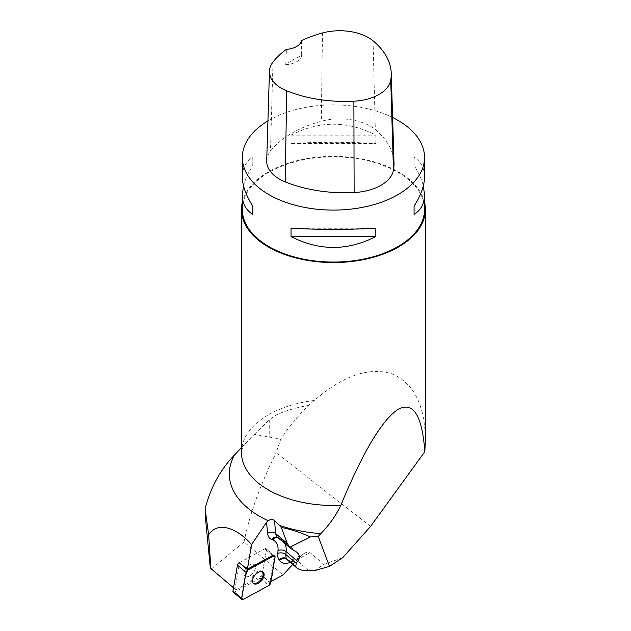 <?xml version="1.0" encoding="UTF-8"?>
<svg xmlns="http://www.w3.org/2000/svg" width="631" height="631" viewBox="0 0 631 631"><rect width="100%" height="100%" fill="white"/><g stroke="black" fill="none" stroke-linecap="round" stroke-linejoin="round"><path stroke-width="0.47" stroke-dasharray="3.15 2.37" d="M210.32 567.971L236.065 589.646L261.999 575.519L269.831 582.161L270.833 581.608M211.535 568.831L244.039 541.919L283.003 574.983M236.065 589.646L234.977 589.015L239.535 562.544L264.657 548.867L239.535 562.544M233.525 587.792L234.977 589.015M314.23 570.747L323.94 564.366L310.073 552.598C308.906 551.707 307.052 551.936 304.505 553.277L298.629 558.017L292.768 561.204A18.804 10.735 -49.7 0 1 290.292 562.363M323.94 564.366L342.649 557.709M370.61 526.38L276.165 452.774L280.732 439.129C289.235 426.517 298.455 415.308 308.393 405.496L314.341 400.44C342.743 375.871 368.401 366.934 391.33 373.631C413.266 382.449 424.624 404.195 425.412 438.868M261.999 575.519L266.416 549.885A2.295 1.309 130.3 0 0 266.14 548.796L273.964 555.438A2.295 1.309 -49.7 0 1 274.248 556.526L269.831 582.161M292.729 564.429L298.629 558.017M244.039 541.919C249.781 513.744 260.493 484.032 276.165 452.774M205.596 519.447L205.848 505.873M241.452 447.545L254.293 434.341L280.732 439.129M254.293 434.341L269.24 419.883L276.039 415.04A92.41 53.351 180 0 1 308.393 405.496M424.545 202.172A91.976 53.107 0 0 0 404.913 176.033A91.976 53.107 0 0 0 308.756 158.294A91.976 53.107 0 0 0 242.32 202.172M242.32 209.453A91.109 52.602 180 0 1 298.566 160.858A91.109 52.602 180 0 1 397.853 172.255A91.109 52.602 180 0 1 424.545 209.453M267.93 120.931A91.109 52.602 180 0 1 392.6 117.492M375.831 143.411L375.831 135.144C347.563 120.616 319.302 120.616 291.033 135.144L291.033 143.411C319.302 141.943 347.563 141.943 375.831 143.411L291.033 143.411M424.545 176.767C424.474 168.154 420.98 161.639 414.07 157.222L414.07 165.488C418.645 172.681 421.737 179.464 423.346 185.837M243.519 185.837C245.128 179.464 248.22 172.681 252.786 165.488L252.786 157.222C245.877 161.639 242.391 168.154 242.32 176.767M266.7 160.921A43.389 25.051 180 0 1 270.478 151.124A104.123 60.119 180 0 1 321.297 121.27A43.389 25.051 180 0 1 375.319 129.623A104.123 60.119 180 0 1 393.996 162.924M301.594 40.534L301.65 55.394A101.836 58.793 -0 0 0 285.756 64.63L286.403 49.36M285.756 64.63A17.352 10.017 -0 0 0 301.65 55.394M291.033 135.144L375.831 135.144M414.07 157.222L414.07 165.488M375.831 228.264L291.033 228.264M252.786 165.488L252.786 157.222M273.964 555.438L266.14 548.796A2.295 1.309 130.3 0 0 264.657 548.867A2.295 1.309 -49.7 0 1 266.14 548.796A2.295 1.309 -49.7 0 1 266.416 549.885L261.944 575.858A2.295 1.309 -49.7 0 1 260.177 578.209L234.724 592.067A2.295 1.309 -49.7 0 1 233.241 592.13M249.142 576.206A7.454 4.259 -49.7 0 1 245.23 576.411A7.454 4.259 -49.7 0 1 244.867 576.15A7.454 4.259 -49.7 0 1 246.445 567.711A7.454 4.259 -49.7 0 1 254.514 564.784A7.454 4.259 -49.7 0 1 254.687 570.527A7.454 4.259 -49.7 0 1 249.142 576.206M253.126 583.091A7.454 4.259 -49.7 0 1 252.692 582.792A7.454 4.259 -49.7 0 1 254.269 574.352A7.454 4.259 -49.7 0 1 262.346 571.426A7.454 4.259 -49.7 0 1 262.701 571.804M245.23 576.411A7.454 4.259 130.3 0 0 253.189 572.924A7.454 4.259 130.3 0 0 254.514 564.784A7.454 4.259 130.3 0 0 246.445 567.711A7.454 4.259 130.3 0 0 244.867 576.15A7.454 4.259 130.3 0 0 245.23 576.411M309.064 570.787L296.404 560.036L310.073 552.598M304.505 553.277L293.628 559.2C286.963 562.024 288.714 560.005 288.004 560.423A13.014 7.43 130.3 0 0 296.404 560.036A5.782 2.658 -118.6 0 0 293.628 559.2A5.782 2.658 -118.6 0 0 292.768 561.204M292.192 549.427L279.636 538.33L293.439 550.043M296.704 552.125L282.365 539.955L278.571 537.683A5.782 4.662 -68.4 0 1 279.636 538.33A28.923 16.516 -49.7 0 1 282.365 539.955A28.923 16.516 -49.7 0 1 285.094 543.709M277.727 537.462A5.782 4.662 -68.4 0 1 278.571 537.683L277.427 537.202A13.014 7.43 130.3 0 0 278.65 537.935A5.782 4.662 -68.4 0 0 277.585 537.297A5.782 4.662 -68.4 0 0 277.482 537.257M314.341 400.44A91.976 53.107 0 0 0 241.452 452.388C240.435 451.275 242.501 447.474 247.644 440.99M269.24 419.883L269.24 437.275M276.039 415.04L276.039 438.151M373.047 40.794L375.319 129.623M273.002 62.035L270.478 151.124M322.465 32.97L321.297 121.27M274.248 556.526L275.045 557.197M264.657 548.867L272.489 555.509L264.657 548.867M260.177 578.209L268.798 585.521M243.345 599.379L234.724 592.067M270.565 583.17L261.944 575.858M253.488 583.47L252.692 582.792M263.143 572.096L262.346 571.426"/><path stroke-width="0.95" d="M270.833 581.608L283.003 574.983L292.729 564.429M241.452 447.545L234.732 454.777C221.158 468.746 211.527 485.783 205.848 505.873L205.596 512.317L208.656 534.82L210.841 568.539L233.525 587.792M210.841 568.539L210.32 567.971L205.596 519.447L205.588 512.388M208.656 534.82C217.742 520.536 237.437 528.313 251.603 544.553L247.36 569.186L239.204 562.726L247.825 570.045A2.295 1.309 130.3 0 0 246.066 572.396L241.586 598.369A2.295 1.309 130.3 0 0 241.862 599.45A2.295 1.309 130.3 0 0 243.345 599.379L268.798 585.521A2.295 1.309 130.3 0 0 270.565 583.17L275.045 557.197A2.295 1.309 130.3 0 0 274.761 556.116A2.295 1.309 130.3 0 0 273.286 556.187L247.825 570.045M329.469 566.378L314.23 570.747L309.064 570.787C303.337 570.755 299.307 569.84 296.972 568.034L295.797 566.528L296.168 563.238L297.627 561.385C300.19 558.001 299.883 554.917 296.704 552.125L290.725 548.489L289.771 547.314L310.444 536.949C300.837 532.588 291.128 529.417 281.3 527.421L279.147 525.229A104.123 60.119 0 0 0 320.84 533.597C329.453 524.716 336.102 515.29 340.795 505.321C362.604 452.742 381.495 420.877 397.459 409.732C412.958 400.78 422.084 414.748 424.844 451.63L370.61 526.38L342.649 557.709L329.469 566.378L318.237 536.397L320.84 533.597M242.32 202.172A91.976 53.107 0 0 0 241.452 209.453A91.976 53.107 0 0 0 340.795 262.386A91.976 53.107 0 0 0 425.412 209.453L425.412 438.868L424.844 451.63M247.36 569.186L272.489 555.509A2.295 1.309 -49.7 0 1 273.964 555.438L274.761 556.116M290.292 562.363A18.804 10.735 -49.7 0 1 279.501 560.486L279.044 559.807A18.804 10.735 -49.7 0 1 277.743 553.497L278.003 550.626A23.142 13.212 130.3 0 0 272.821 539.994L271.835 539.6A18.804 10.735 -49.7 0 1 267.615 533.361L266.558 522.342L251.603 544.553M310.444 536.949L318.237 536.397M266.558 522.342L268.214 520.788C270.47 519.163 272.56 519.092 274.485 520.559L275.731 533.621L287.263 543.401L281.3 527.421M274.485 520.559L279.147 525.229M287.263 543.401L289.771 547.314M425.412 209.453A91.976 53.107 0 0 0 424.545 202.172M423.346 185.837L424.545 194.9L424.545 209.453A91.109 52.602 180 0 1 333.428 262.054A91.109 52.602 180 0 1 242.32 209.453L242.32 194.9L243.519 185.837M392.6 117.492A91.109 52.602 180 0 1 397.853 120.3A91.109 52.602 180 0 1 424.545 157.498A91.109 52.602 180 0 1 333.428 210.099A91.109 52.602 180 0 1 242.32 157.498A91.109 52.602 180 0 1 267.93 120.931M291.033 236.53L291.033 228.264C319.302 229.731 347.563 229.731 375.831 228.264L375.831 236.53C347.563 251.059 319.302 251.059 291.033 236.53L375.831 236.53M424.545 194.9C424.474 203.521 420.98 210.036 414.07 214.445L414.07 206.179C420.98 195.255 424.474 185.451 424.545 176.767L424.545 157.498M242.32 157.498L242.32 176.767C242.391 185.451 245.877 195.255 252.786 206.179L252.786 214.445C245.877 210.036 242.391 203.521 242.32 194.9M391.236 73.212L393.996 162.924A104.123 60.119 180 0 1 393.46 170.149A43.389 25.051 180 0 1 354.125 192.542A104.123 60.119 180 0 1 285.165 181.87A43.389 25.051 180 0 1 266.7 160.921L269.461 71.208A40.621 23.457 180 0 1 273.002 62.035A101.362 58.525 180 0 1 286.403 49.36A17.352 10.017 180 0 0 301.594 40.534A101.362 58.525 180 0 1 322.465 32.97A40.621 23.457 180 0 1 373.047 40.794A101.362 58.525 180 0 1 391.236 73.212A101.362 58.525 180 0 1 390.715 80.247A40.621 23.457 180 0 1 353.881 101.212A101.362 58.525 180 0 1 286.75 90.825A40.621 23.457 180 0 1 269.461 71.208M414.07 206.179L414.07 214.445M252.786 214.445L252.786 206.179M262.701 571.804A7.454 4.259 -49.7 0 1 262.322 577.554A7.454 4.259 -49.7 0 1 256.967 582.847A7.454 4.259 -49.7 0 1 253.126 583.091M241.862 599.45L233.241 592.13A2.295 1.309 -49.7 0 1 232.965 591.05L237.437 565.076A2.295 1.309 -49.7 0 1 239.204 562.726M253.851 583.722A7.454 4.259 130.3 0 0 261.81 580.244A7.454 4.259 130.3 0 0 263.143 572.096A7.454 4.259 130.3 0 0 255.066 575.03A7.454 4.259 130.3 0 0 253.488 583.47A7.454 4.259 130.3 0 0 253.851 583.722M268.798 585.529C273.468 576.482 272.568 566.567 275.037 557.212C275.092 556.014 274.509 555.674 273.27 556.187L247.833 570.038C243.164 579.084 244.063 588.999 241.586 598.362C241.531 599.553 242.123 599.892 243.353 599.379L268.798 585.529M295.797 566.528L286.758 558.861L296.191 567.151M285.094 543.709A28.923 16.516 -49.7 0 1 286.119 551.62L297.627 561.385M278.003 550.626A5.782 3.683 5.2 0 1 286.119 551.62L285.859 554.491L296.168 563.238M279.501 560.486A5.782 4.693 -34.1 0 1 287.215 559.539A13.014 7.43 130.3 0 0 288.004 560.423L296.972 568.034M277.743 553.497A5.782 3.683 5.2 0 1 285.859 554.491A13.014 7.43 130.3 0 0 286.758 558.861A5.782 4.693 -34.1 0 0 279.044 559.807M267.615 533.361A5.782 4.149 -5.5 0 1 275.731 533.621A13.014 7.43 130.3 0 0 277.427 537.202L290.725 548.489M234.732 454.777A104.123 60.119 0 0 0 268.214 520.788M241.452 209.453L241.452 452.388A91.976 53.107 0 0 0 340.795 505.321M277.482 537.257A5.782 4.662 -68.4 0 0 271.835 539.6M277.727 537.462A5.782 4.662 -68.4 0 0 272.821 539.994M390.715 80.247L393.46 170.149M353.881 101.212L354.125 192.542M286.75 90.825L285.165 181.87M273.286 556.187L272.489 555.509M232.965 591.05L241.586 598.369M246.066 572.396L237.437 565.076"/></g></svg>
